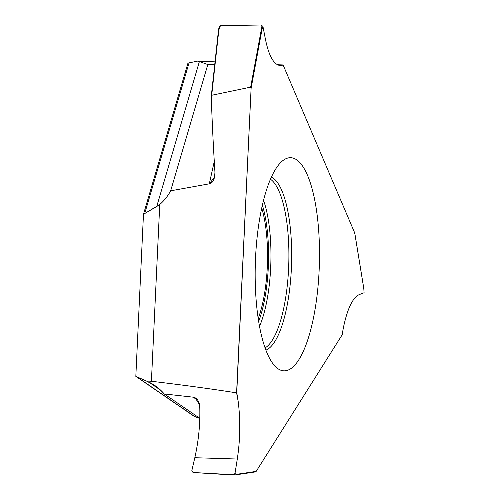 <?xml version="1.0" encoding="UTF-8"?>
<svg xmlns="http://www.w3.org/2000/svg" width="500" height="500" viewBox="0 0 500 500"><rect width="100%" height="100%" fill="white"/><g stroke="black" fill="none" stroke-linecap="round" stroke-linejoin="round"><path stroke-width="0.75" d="M199.788 418.512L194.056 416.244L135.825 376.362L148.781 382.081C154.488 384.712 159.644 388.663 164.244 393.938L192.919 397.144L195.406 398.013L199.706 405.294C200.369 422.744 198.744 440.219 194.819 457.719L191.8 470.806L193.038 472.494L235.794 474.85M343.869 325.506C347.819 307.75 352.969 297.438 359.331 294.562L364.094 292.75L363.8 288.619L354.731 232.963L354.519 233.531L354.731 232.963L283.087 64.944L277.406 64.737M343.862 325.525A65.65 19.712 91.8 0 0 342.175 334.812L256.169 471.388L255.463 471.906L235.744 474.85L236.25 474.369L234.988 473.506L237.294 459.031L234.988 473.506L233.137 475L193.038 472.494L191.8 470.806L194.819 457.719C198.744 440.219 200.369 422.744 199.706 405.294C198.594 400.231 196.331 397.512 192.919 397.144L197.606 399.919M238.194 401.594A65.65 19.712 91.8 0 0 236.744 392.869A65.65 19.712 91.8 0 1 238.2 401.613C240.556 420.369 240.256 439.513 237.294 459.031C240.256 439.513 240.556 420.369 238.2 401.613L236.594 392.856C210.625 388.781 182.231 384.919 151.412 381.262L146.438 381L155.031 385.65L164.244 393.938L199.794 418.288M146.438 381L135.825 376.362L143.469 214.281L187.969 63.1L197.775 61.081L215.012 61.863M354.8 233.194L363.819 288.55L364.094 292.75M363.456 288.375L363.8 288.619L363.456 288.375M282.95 64.938L280.238 65.525A65.65 19.712 91.8 0 1 279.944 65.506C273.631 64.506 268.781 55.681 265.381 39.031L262.925 26.369L261.962 29.638L251.106 88.275L250.662 87.137L211.694 95.269L211.25 96.581C212.15 122.525 213.381 147.744 214.95 172.237L214.594 177.013L209.306 183.825L170.656 190.819C167.831 196.081 164.2 200.644 159.75 204.513L151.412 381.262M280.169 65.525L280.238 65.525A65.65 19.712 91.8 0 0 283.087 64.944M236.594 392.856L251.106 88.275L250.662 87.137L211.694 95.269L218.831 30.025L220.45 25.65L261.038 25L262.925 26.369M255.544 257.869A106.631 32.019 91.8 0 0 275.575 366.725A106.631 32.019 91.8 0 0 319.125 270.55A106.631 32.019 91.8 0 0 282.188 161.15A106.631 32.019 91.8 0 0 255.544 257.869M261.737 208.113A73.819 22.169 -88.2 0 1 267.275 267.244A73.819 22.169 91.8 0 1 258.188 318.544M261.038 25L261.363 29.356L261.962 29.638M218.475 30.231L211.25 96.581C212.15 122.525 213.381 147.744 214.95 172.237C214.856 179.1 212.975 182.963 209.306 183.825L170.656 190.819C167.831 196.081 164.2 200.644 159.75 204.513L143.469 214.281L135.825 376.362M211.337 95.781L212.894 81.206L213.25 81.025M214.275 161.412L209.306 183.825M214.706 64.656L207.825 64.531L170.656 190.819M207.825 64.531L199.381 61.575L156.719 206.525L143.469 214.281M197.775 61.081L199.381 61.575M219.219 27.062L220.45 25.65M218.494 30.319L212.931 81.131M236.744 392.869L251.106 88.275M211.694 95.269L211.25 96.581M159.75 204.513L156.719 206.525M164.244 393.938L192.919 397.144M233.137 475L234.988 473.506M237.294 459.031L194.819 457.719M148.781 382.081L160.812 390.325M195.012 416.725L137.031 377.013M256.169 471.388L236.25 474.369M265.875 350.144A87.275 26.206 91.8 0 0 291.369 268.694A87.275 26.206 91.8 0 0 271.438 177.075M265.056 347.912A85.856 25.781 91.8 0 0 288.6 268.531A85.856 25.781 91.8 0 0 270.481 179.25M263.556 200.338A79.694 23.931 -88.2 0 1 270.675 267.65A79.694 23.931 -88.2 0 1 259.506 326.425M262.381 205.206A77.231 23.194 -88.2 0 1 268.294 267.45A77.231 23.194 -88.2 0 1 258.644 321.488M261.363 29.356L250.662 87.137M144.75 213.344L189.062 62.806M219.194 26.556L218.481 30.188"/></g></svg>

